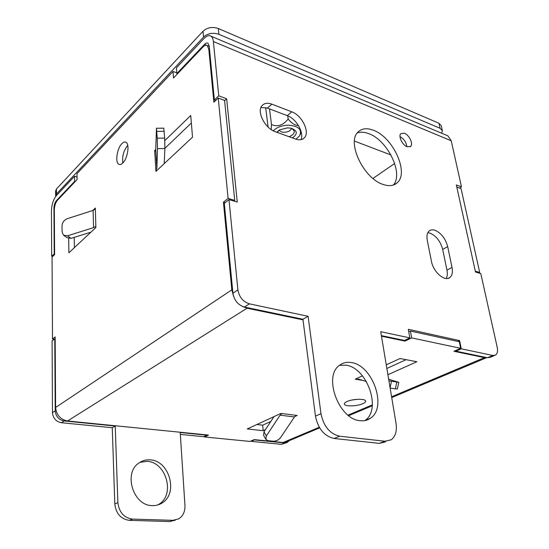 <?xml version="1.0" encoding="UTF-8"?>
<svg xmlns="http://www.w3.org/2000/svg" width="549" height="549" viewBox="0 0 549 549"><rect width="100%" height="100%" fill="white"/><g stroke="black" fill="none" stroke-linecap="round" stroke-linejoin="round"><path stroke-width="0.82" d="M407.118 146.755L410.604 146.411C413.479 144.003 409.231 134.965 404.448 133.263L400.873 133.606C398.018 136.015 402.335 145.121 407.118 146.755M406.884 146.652C406.212 142.164 403.913 138.815 399.995 136.605M383.264 184.498C389.186 186.454 393.866 185.857 397.291 182.7C409.279 172.606 392.912 137.092 373.423 130.257C366.91 127.773 361.784 128.377 358.037 132.062C346.392 142.26 363.788 178.782 383.264 184.498M393.262 185.082C403.934 174.033 387.704 140.235 368.825 133.675C364.454 131.986 360.604 131.753 357.269 132.982M434.87 230.216C432.537 229.489 430.622 229.757 429.119 231.012C427.108 232.906 426.498 235.995 427.266 240.277L431.48 261.461C433.271 272.078 445.026 282.111 449.981 277.417C452.225 275.413 452.904 272.084 452.019 267.445L447.675 246.618C445.417 238.444 441.149 232.975 434.87 230.216M446.207 278.508C447.38 276.373 447.634 273.587 446.955 270.149L442.686 249.404C440.456 241.258 436.208 235.823 429.936 233.099L427.829 232.707M360.089 420.699C364.049 421.165 367.528 420.335 370.513 418.221C387.532 407.379 372.599 365.106 351.36 362.573C346.783 361.791 342.796 362.731 339.392 365.394C323.025 376.374 338.795 419.409 360.089 420.699M364.735 420.623L364.907 420.507C381.946 409.678 367.178 367.645 345.966 365.181L339.481 365.325M177.499 73.799L176.853 73.552L204.482 44.407L206.692 45.32M176.853 73.552L176.414 67.843L203.933 38.56C206.582 35.829 208.901 35.026 210.898 36.145L447.909 135.857L451.23 140.784L461.489 186.866L456.329 184.931L475.496 272.002L480.787 273.553L497.229 347.38C497.957 351.051 497.435 353.597 495.658 355.011L492.837 355.491L461.27 348.793L459.595 340.6L408.298 329.311L409.849 337.882L380.725 331.706L396.035 423.368C397.112 430.992 395.506 436.462 391.224 439.77L384.986 441.231L339.687 436.222L334.06 438.473C324.281 436.16 318.084 428.714 315.462 416.128L302.918 319.25L244.38 307.042C238.067 305.024 234.245 300.413 232.92 293.214L237.895 289.92C239.24 297.16 243.083 301.806 249.424 303.851L244.38 307.042M390.963 154.969L354.469 141.093M224.603 100.7L226.641 98.772L218.749 95.807L214.378 100L215.675 100.481M232.92 293.214L224.301 203.37L228.988 199.623L237.271 202.059L226.641 98.772M228.988 199.623L237.895 289.92M302.918 319.25L308.106 316.299L249.424 303.851M315.462 416.128L320.98 413.713L308.106 316.299M320.98 413.713C323.656 426.374 329.887 433.875 339.687 436.222M334.06 438.473L379.284 443.359L384.986 441.231M385.522 441.89L379.284 443.359M409.849 337.882L404.503 340.442L381.383 335.617M457.804 341.409L459.595 340.6M494.45 355.519L490.284 357.269L487.457 357.749L455.896 351.168L455.759 350.468M455.896 351.168L461.27 348.793M459.534 188.067L461.489 186.866M300.948 139.659C304.386 132.858 296.343 118.762 287.257 115.64L267.425 108.098L260.974 107.48M271.892 104.166C267.589 102.615 264.309 103.109 262.031 105.662C256.417 111.584 265.043 128.473 275.413 131.76L295.534 139.055C299.39 140.366 302.362 139.92 304.441 137.724C310.178 132.062 301.943 115.304 291.773 111.818L271.892 104.166L267.425 108.098M204.482 44.407C205.793 43.069 206.946 42.671 207.934 43.227L209.19 45.958L214.378 100M210.898 36.145C212.271 37.058 213.101 38.862 213.396 41.559L218.749 95.807M446.694 135.349L447.909 135.857M362.724 403.721C364.714 402.849 365.682 401.992 365.634 401.147C365.764 398.512 352.993 398.732 347.126 401.491C345.218 402.348 344.285 403.186 344.34 404.002C344.264 406.637 356.788 406.425 362.724 403.721M122.756 163.019C127.718 158.489 129.914 143.845 125.893 142.26C124.712 141.676 123.381 142.136 121.912 143.618C116.992 148.319 114.892 162.676 118.907 164.288C120.039 164.837 121.322 164.412 122.756 163.019M127.739 145.355L127.67 145.416C123.642 150.584 122.029 156.424 122.818 162.957M74.204 237.381L74.383 247.647M209.505 49.28L208.785 48.985L213.877 102.203L218.241 98.024L224.568 100.385L234.732 200.371L233.867 201.058M191.354 122.997L164.899 148.333M208.785 48.985L207.206 45.553C205.978 44.867 204.551 45.354 202.917 47.022L173.525 77.985L173.038 71.439L76.977 173.683L77.086 179.578L57.419 200.303C55.511 202.691 54.481 205.882 54.317 209.883L54.612 254.585L52.059 257.035L52.491 339.076L55.154 336.942L55.621 407.475C56.41 415.01 60.376 419.511 67.534 420.98L208.517 435.069L204.537 436.97L250.042 441.43L254.132 439.625L283.085 442.515L286.88 441.671L319.662 427.884M218.241 98.024L228.109 198.422L223.429 202.169L231.815 289.845L233.558 296.268M68.68 238.499L68.879 252.787L95.869 227.554L95.32 208.044L92.802 210.487M155.868 170.169L156.884 168.2L155.738 149.637L154.743 151.654L155.937 171.384L192.514 137.175L190.736 115.482L164.803 140.633M154.743 151.654L154.66 150.481L155.744 149.424M256.857 424.528L262.648 425.18L270.829 421.447M351.628 400.091L357.461 399.295M408.758 331.857L410.426 331.04L411.675 337.903L460.645 348.306L453.934 351.278L484.465 357.632L486.846 357.619M460.645 348.306L459.307 341.739L410.426 331.04M386.867 368.461L406.095 359.677M381.48 336.201L404.997 341.094L411.675 337.903M242.576 306.493L247.036 308.222L303 319.868M281.863 413.548L280.086 415.181L294.463 416.945L296.247 415.339L280.93 413.424L247.256 428.954L263.225 430.684L265.387 429.716M296.247 415.339L297.167 415.449L294.772 416.519M362.429 375.845L355.217 379.174L356.184 379.332L356.095 378.762M387.91 374.72L416.856 361.729L400.001 358.518L386.263 364.852M155.449 150.728L154.66 150.481M225.172 202.67L223.429 202.169M176.799 72.873L173.038 71.439M53.987 339.309L52.491 339.076M234.732 200.371L228.109 198.422M156.897 170.485L155.861 170.176M262.648 425.18L263.225 430.684M204.489 436.311L204.537 436.97M404.853 340.277L404.997 341.094M372.956 178.439L394.69 163.485M475.345 271.302L456.823 187.175M456.946 187.099L461.071 188.643L479.702 272.482L475.475 271.24M478.769 272.963L479.702 272.482M294.463 416.945L280.676 437.471C278.7 439.989 276.229 441.231 273.278 441.204L268.193 440.689L265.901 439.481L266.334 435.981L280.086 415.181M265.771 439.248L263.595 435.295L264.021 431.795L273.999 416.622M366.382 381.507L358.579 379.126L356.191 379.325L362.772 380.402M388.925 380.814L398.8 382.344L388.658 379.222M390.133 388.026L395.342 388.864L396.817 382.2M398.794 382.379L397.332 388.973L395.342 388.864M95.341 209.155L93.097 210.391L93.556 227.643L95.828 226.435M93.556 227.643L67.479 235.83L71.102 238.348L67.053 237.69L64.082 235.631M90.942 232.158L71.102 238.348M67.479 235.83L63.423 235.171L62.085 231.953L62.023 225.879C62.305 222.448 64.048 220.053 67.252 218.694L93.097 210.391M163.767 128.164L164.666 138.08L164.892 148.532L164.22 163.636M164.892 148.532L157.494 148.635L156.884 168.2M155.738 149.637L156.465 128.246L157.234 138.176L164.666 138.08M157.494 148.635L157.234 138.176M441.698 133.242L442.336 130.669L440.051 128.281L218.9 34.306C212.985 32.37 207.872 33.276 203.569 37.03L56.478 193.996L55.703 196.418M203.569 37.03L203.027 31.224L56.444 189.034L56.478 193.996M440.051 128.281L438.96 123.257L218.31 28.507L218.9 34.306M438.96 123.257L441.238 125.659L442.336 130.669M55.607 191.004L56.444 189.034M203.027 31.224C207.316 27.457 212.408 26.551 218.31 28.507M152.354 505.615C155.902 505.739 159.141 504.86 162.072 502.994C178.727 493.325 169.257 460.302 150.055 459.87C145.959 459.588 142.246 460.638 138.904 463.027C123.1 473.06 133.242 505.938 152.354 505.615M157.7 504.984L158.881 504.291C175.508 494.649 166.114 461.771 146.967 461.366L139.954 462.313M77.038 176.956L74.554 176.27L56.369 195.622C53.342 199.445 51.702 204.523 51.441 210.871L51.668 256.088L54.605 253.727M74.554 176.27L74.643 181.383L56.403 200.618L57.021 200.776M75.227 181.541L74.643 181.383M52.793 256.328L51.668 256.088M114.803 503.941L117.87 502.596C119.092 512.347 123.971 517.844 132.501 519.093L129.365 520.349C120.855 519.114 116.004 513.644 114.803 503.941L112.27 427.726L61.371 422.723C56.012 421.639 53.04 418.276 52.464 412.642L52.1 340.819L55.168 338.754M54.763 338.692L55.229 410.817C55.813 416.471 58.791 419.855 64.171 420.953L61.371 422.723M112.27 427.726L115.228 426.045L64.171 420.953M117.87 502.596L115.228 426.045M132.501 519.093L172.997 520.335L178.85 518.805C183.126 515.923 185.157 511.476 184.951 505.457L180.216 432.523L206.856 435.179L203.672 436.702L180.333 434.41M129.365 520.349L169.751 521.543L172.997 520.335M175.371 520.143L169.751 521.543M286.249 442.83L281.349 444.333L251.463 441.396L254.709 439.68M251.463 441.396L251.408 440.826M281.349 444.333L284.67 442.933L254.736 439.948M284.67 442.933L287.504 442.309L289.028 440.765M56.403 200.618C54.886 202.526 54.056 205.072 53.932 208.263L54.221 253.638M291.896 128.411L289.515 130.923C287.024 132.234 284.43 132.597 281.719 132.014L278.899 130.312M292.452 137.936C297.887 133.901 297.483 130.662 291.238 128.233L287.594 127.848L279.661 129.852L276.744 132.24M278.679 130.456L277.41 132.481M295.918 139.192L299.507 135.939C302.465 129.605 298.725 126.016 288.287 125.158C281.815 125.419 276.813 127.306 273.278 130.813M301.236 132.028L300.337 134.457M271.22 129.571L271.487 124.575C277.574 127.162 283.133 125.316 288.163 119.023C291.471 123.209 294.902 125.385 298.471 125.556M268.09 127.039L265.675 107.556M288.163 119.023L287.731 115.832M271.487 124.575L269.511 108.894M289.035 136.694C292.59 135.356 294.346 133.537 294.305 131.238L292.143 128.487M487.457 357.749L492.837 355.491M287.257 115.64L291.773 111.818M442.686 249.404L447.675 246.618M446.955 270.149L452.019 267.445M213.396 41.559L451.23 140.784M231.815 289.845L55.621 407.475M484.465 357.632L391.595 396.776M372.366 404.881L348.032 415.14M319.285 427.252L283.085 442.515M247.036 308.222L67.534 420.98M264.021 431.795L266.334 435.981M391.519 381.308L390.085 387.759M164.213 131.3L156.801 131.383M52.464 412.642L55.229 410.817M53.932 208.263L54.385 208.38M409.952 146.858L410.604 146.411M394.278 184.697L397.291 182.7M364.907 420.507L370.513 418.221M302.876 138.972L304.441 137.724M448.293 278.302L449.981 277.417M119.682 164.515L118.907 164.288M486.634 357.667L391.725 397.579M372.297 405.752L348.711 415.668M163.835 128.164L156.465 128.246M209.231 46.384L207.206 45.553M55.607 190.915L55.641 195.863M158.881 504.291L162.072 502.994"/></g></svg>
